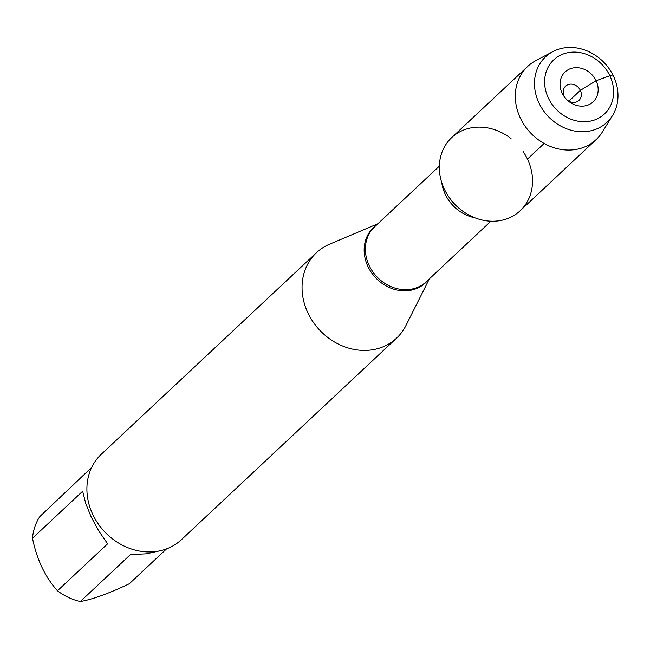 <?xml version="1.0" encoding="UTF-8"?>
<svg xmlns="http://www.w3.org/2000/svg" width="650" height="650" viewBox="0 0 650 650"><rect width="100%" height="100%" fill="white"/><g stroke="black" fill="none" stroke-linecap="round" stroke-linejoin="round"><path stroke-width="0.97" d="M429.414 278.801L405.868 325.658A58.565 50.619 -133.1 0 1 396.565 338.154A58.565 50.619 -133.1 0 1 307.986 313.032A58.565 50.619 -133.1 0 1 316.485 252.671A58.565 50.619 -133.1 0 1 329.558 244.197L377.853 223.762M511.054 138.621A50.107 43.306 46.9 0 0 450.921 138.352A50.107 43.306 46.9 0 0 450.263 198.924A50.107 43.306 46.9 0 0 458.924 208.162A50.107 43.306 46.9 0 0 516.384 213.866A50.107 43.306 46.9 0 0 527.467 159.096A50.107 43.306 46.9 0 0 523.063 151.442M316.485 252.671L101.343 454.204A58.565 50.619 46.9 0 0 92.844 514.572A58.565 50.619 46.9 0 0 181.415 539.687L396.565 338.154M160.014 550.794L146.226 553.824L130.496 554.556L80.324 601.551A56.225 48.587 -133.1 0 1 57.46 590.793C45.142 577.029 36.822 559.504 32.5 538.224A56.225 48.587 -133.1 0 1 39.926 516.466L91.666 467.448M166.554 548.876L129.309 583.765C108.972 593.442 92.649 599.373 80.324 601.551M57.46 590.793L107.632 543.806L98.751 530.912L91.276 517.156L85.776 503.587L82.664 491.229L32.5 538.224M562.12 93.072A20.499 17.713 46.9 0 0 564.509 97.029A20.499 17.713 46.9 0 0 568.051 100.807A20.499 17.713 46.9 0 0 591.565 103.147A20.499 17.713 46.9 0 0 596.099 80.738A20.499 17.713 46.9 0 0 570.448 68.672A20.499 17.713 46.9 0 0 562.12 93.072M548.372 98.069A37.091 32.053 46.9 0 0 608.043 109.899A37.091 32.053 46.9 0 0 580.913 52.756A37.091 32.053 46.9 0 0 548.372 98.069M565.004 97.671A9.758 8.434 -133.1 0 1 565.606 86.174A9.758 8.434 -133.1 0 1 580.369 90.366A9.758 8.434 -133.1 0 1 578.955 100.425A9.758 8.434 -133.1 0 1 567.45 100.271M552.849 51.618L535.803 60.645A50.107 43.306 46.9 0 0 527.654 66.454A50.107 43.306 46.9 0 0 520.382 118.097A50.107 43.306 46.9 0 0 596.164 139.588A50.107 43.306 46.9 0 0 602.493 131.828L612.609 115.407A44.899 38.805 -133.1 0 1 575.347 131.17A44.899 38.805 -133.1 0 1 539.029 103.106A44.899 38.805 -133.1 0 1 552.849 51.618A44.899 38.805 -133.1 0 1 604.565 63.058A44.899 38.805 -133.1 0 1 612.609 115.407M527.654 66.454L451.693 137.613A50.107 43.306 46.9 0 0 444.421 189.256A50.107 43.306 46.9 0 0 520.195 210.746L596.164 139.588M568.823 101.181L580.369 90.366L596.099 80.738L609.846 75.741L613.454 76.074M544.156 143.471L527.467 159.096M427.903 280.215A37.944 32.792 -133.1 0 1 368.006 266.622A37.944 32.792 -133.1 0 1 376.342 225.176M439.351 166.148L374.668 226.744A37.708 32.589 46.9 0 0 376.659 276.543A37.708 32.589 46.9 0 0 426.229 281.783L490.913 221.187M474.736 217.726A37.708 32.589 -133.1 0 1 441.756 182.52M450.263 198.924L451.051 199.972A39.804 34.401 46.9 0 0 457.925 207.309L458.916 208.162"/></g></svg>
